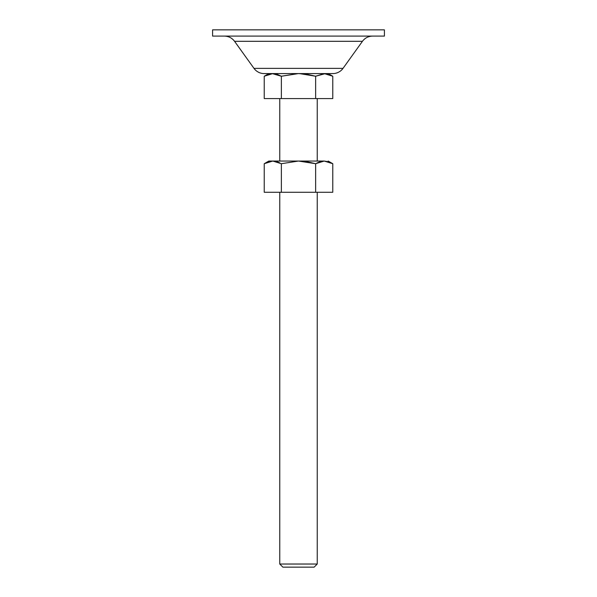 <?xml version="1.0" encoding="UTF-8"?>
<svg xmlns="http://www.w3.org/2000/svg" width="597" height="597" viewBox="0 0 597 597"><rect width="100%" height="100%" fill="white"/><g stroke="black" fill="none" stroke-linecap="round" stroke-linejoin="round"><path stroke-width="0.9" d="M272.799 73.58L264.232 76.237L268.463 74.297L272.254 73.595L281.366 76.237L298.5 73.58L332.865 73.58A12.492 12.492 0 0 0 343.014 68.371L362.439 41.305C364.991 37.947 368.371 36.216 372.588 36.096C368.371 36.216 364.991 37.947 362.439 41.305L234.561 41.305L253.986 68.371A12.492 12.492 0 0 0 264.135 73.58L332.865 73.58A12.492 12.492 0 0 0 343.014 68.371L253.986 68.371L343.014 68.371L362.439 41.305L234.561 41.305C232.009 37.947 228.629 36.216 224.412 36.096C228.629 36.216 232.009 37.947 234.561 41.305L253.986 68.371A12.492 12.492 0 0 0 264.135 73.58L298.5 73.58L307.194 74.304L315.634 76.237L324.201 73.58L315.634 76.237L324.201 73.58L332.768 76.237L324.201 73.58L332.768 76.237L332.768 98.572L315.634 98.572L315.634 76.237L315.634 98.572L264.232 98.572L264.232 76.237L272.799 73.58L281.366 76.237L298.5 73.58L281.366 76.237L281.366 98.572L281.366 76.237L272.799 73.58L264.232 76.237L264.232 98.572L332.768 98.572L332.768 76.237L328.178 73.58L332.768 76.237L328.537 74.297L325.29 73.632L315.634 76.237L299.552 73.595M282.881 567.15L314.119 567.15L317.246 564.023L279.754 564.023L282.881 567.15L314.119 567.15L317.246 564.023L317.246 192.286L317.246 564.023L279.754 564.023L279.754 192.286L279.754 564.023L282.881 567.15M317.246 162.847L324.201 161.048L315.634 163.705L315.634 192.286L315.634 163.705L319.865 161.765L324.201 161.048L332.768 163.705L328.537 161.765L324.201 161.048L332.768 163.705L332.768 192.286L281.366 192.286L281.366 163.705L281.366 192.286L264.232 192.286L264.232 163.705L264.232 192.286L332.768 192.286L332.768 163.705L328.178 161.048L332.768 163.705L324.201 161.048L298.5 161.048L281.366 163.705L298.5 161.048L315.634 163.705L307.194 161.772L298.5 161.048L324.201 161.048M317.246 161.048L317.246 98.572L317.246 161.048M279.754 98.572L279.754 161.048L279.754 98.572M268.822 161.048L264.232 163.705L272.799 161.048L281.366 163.705L272.799 161.048L298.5 161.048L272.799 161.048L264.232 163.705L268.463 161.765L272.784 161.048L268.822 161.048L272.799 161.048L279.754 162.847L277.135 161.765L272.814 161.048M272.836 73.58L277.135 74.297L281.366 76.237L297.582 73.595M315.634 76.237L302.858 73.767L307.194 74.304M298.5 73.58L302.858 73.767M212.592 36.096L384.408 36.096L384.408 29.85L212.592 29.85L212.592 36.096L384.408 36.096L384.408 29.85L212.592 29.85L212.592 36.096M264.232 76.237L268.822 73.58"/></g></svg>
